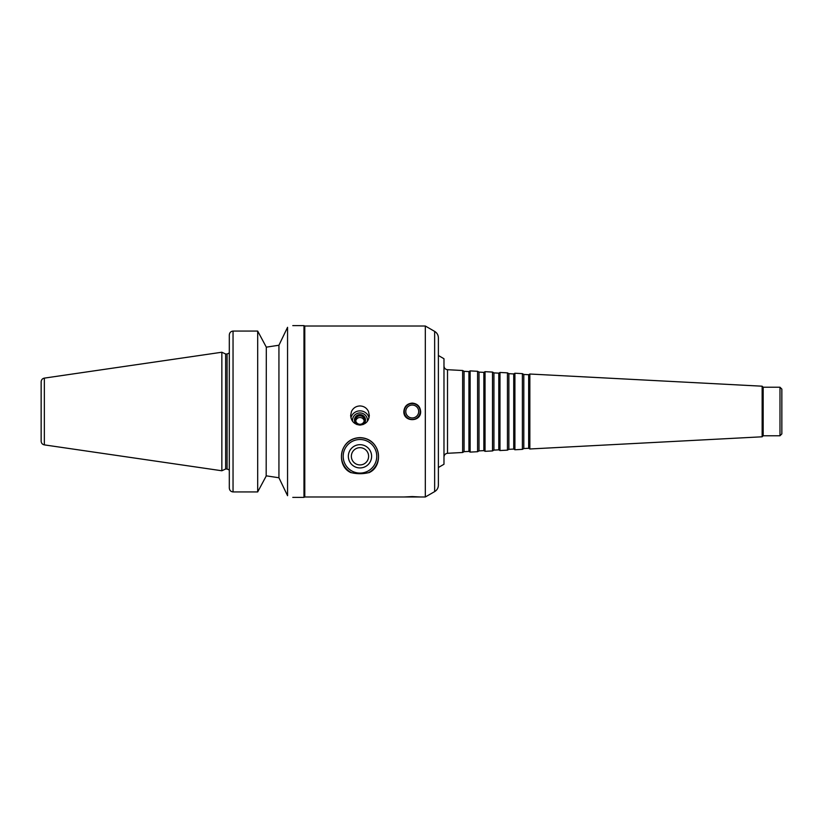 <?xml version="1.0" encoding="UTF-8"?>
<svg xmlns="http://www.w3.org/2000/svg" width="823" height="823" viewBox="0 0 823 823"><rect width="100%" height="100%" fill="white"/><g stroke="black" fill="none" stroke-linecap="round" stroke-linejoin="round"><path stroke-width="1.23" d="M352.635 421.366A7.428 7.304 180 0 1 359.98 412.94A7.428 7.304 180 0 1 367.325 421.366M350.937 417.775A9.331 9.176 180 0 1 369.023 417.775M356.863 424.534A5.524 5.432 180 0 1 355.834 416.448A5.524 5.432 180 0 1 364.126 416.448A5.524 5.432 180 0 1 363.097 424.534M359.98 424.277A4.31 4.238 180 0 1 355.67 420.039A4.31 4.238 180 0 1 359.98 415.8A4.31 4.238 180 0 1 364.291 420.039A4.31 4.238 180 0 1 359.98 424.277M355.752 420.892A4.31 4.238 180 0 1 364.198 420.892M359.98 405.945C363.92 406.12 366.749 407.971 368.488 411.5L369.311 415.42C368.817 421.201 365.71 424.431 359.98 425.09C354.25 424.431 351.143 421.201 350.649 415.42L351.472 411.5C353.211 407.971 356.04 406.12 359.98 405.945M350.999 472.669C335.805 466.219 338.747 438.32 359.98 437.63C381.214 438.32 384.156 466.219 368.961 472.669L368.57 472.669A18.476 18.476 0 0 0 359.98 437.815A18.476 18.476 0 0 0 351.39 472.669L350.999 472.669M359.98 447.681A8.621 8.621 0 0 0 352.511 460.613A8.621 8.621 0 0 0 367.449 460.613A8.621 8.621 0 0 0 359.98 447.681M359.98 444.677A11.625 11.625 0 0 0 349.909 462.115A11.625 11.625 0 0 0 370.052 462.115A11.625 11.625 0 0 0 359.98 444.677M359.98 439.503A16.799 16.799 0 0 0 345.434 464.697A16.799 16.799 0 0 0 374.527 464.697A16.799 16.799 0 0 0 359.98 439.503M368.57 472.669C362.84 474.048 357.12 474.048 351.39 472.669M425.316 326.011L425.316 496.989L434.647 491.609L434.647 331.391L425.316 326.011L304.777 326.011L304.777 496.989L303.975 497.37L303.975 325.63L292.782 325.63M412.251 496.578L420.646 496.989L403.846 496.989L412.251 496.578M405.78 411.5A6.471 6.471 0 0 1 415.481 405.904A6.471 6.471 0 0 1 415.481 417.096A6.471 6.471 0 0 1 405.78 411.5M412.251 403.095C417.343 403.599 420.152 406.397 420.646 411.5C421.16 422.333 403.332 422.333 403.846 411.5C404.35 406.397 407.148 403.599 412.251 403.095M404.278 411.5A7.963 7.963 0 0 1 416.232 404.597A7.963 7.963 0 0 1 416.232 418.403A7.963 7.963 0 0 1 404.278 411.5M266.302 347.152L278.935 345.238L287.556 327.317C294.5 325.106 294.5 325.106 287.556 327.317L287.556 495.683C294.5 497.894 294.5 497.894 287.556 495.683L278.935 477.762L266.302 475.848L278.935 477.762L278.935 345.238L266.302 347.152L262.722 340.455L266.302 347.152L266.179 476.085M233.043 491.938L233.043 331.062L257.681 331.062L262.722 340.455L257.681 331.062L233.043 331.062C230.728 331.36 229.483 332.698 229.308 335.064L229.308 487.936C229.483 490.302 230.728 491.64 233.043 491.938L257.681 491.938L266.302 475.848M229.308 350.649L229.308 335.064M257.681 331.062L257.681 491.938M229.308 487.936L229.308 472.351M44.349 378.117C42.364 378.559 41.304 379.794 41.15 381.81L41.15 441.19C41.304 443.206 42.364 444.441 44.349 444.883L221.85 470.766L221.85 352.234L44.349 378.117L44.349 444.883M221.85 352.234L225.646 354.003L225.646 468.997L221.85 470.766M434.647 331.391C437.044 332.883 438.289 335.043 438.381 337.862L438.381 485.138C438.289 487.957 437.044 490.117 434.647 491.609M438.381 467.505L443.978 464.265L443.978 358.735L438.381 355.495L438.381 411.5M464.069 371.327L464.069 451.673L468.925 451.416L468.925 371.584L464.069 371.327L462.649 370.504L462.649 452.496L447.517 453.288C445.356 453.596 444.173 454.841 443.978 457.012M468.925 371.584L470.118 370.895L470.118 452.105L468.925 451.416M479.007 372.109L479.007 450.891L483.862 450.634L483.862 372.366L479.007 372.109L477.577 371.286L477.577 451.714L470.118 452.105M483.862 372.366L485.045 371.677L485.045 451.323L483.862 450.634M493.934 372.891L493.934 450.109L498.789 449.852L498.789 373.148L493.934 372.891L492.514 372.068L492.514 450.932L485.045 451.323M498.789 373.148L499.983 372.459L499.983 450.541L498.789 449.852M508.871 373.673L508.871 449.327L513.727 449.07L513.727 373.93L508.871 373.673L507.452 372.85L507.452 450.15L499.983 450.541M513.727 373.93L514.91 373.241L514.91 449.759L513.727 449.07M523.809 374.455L523.809 448.545L528.664 448.288L528.664 374.712L523.809 374.455L522.379 373.632L522.379 449.368L514.91 449.759M528.664 374.712L529.847 374.023L529.847 448.977L528.664 448.288M762.149 436.797L763.178 435.768L763.178 387.232L762.149 386.203L762.149 436.797L529.847 448.977M763.178 387.232L779.988 387.232L779.988 435.768L763.178 435.768M779.988 387.232L781.85 389.104L781.85 433.896L779.988 435.768M225.646 354.003L227.076 354.003L227.076 468.997L229.308 470.005M462.649 370.504L447.517 369.712L447.517 453.288M292.782 497.37L303.975 497.37M225.646 468.997L227.076 468.997M227.076 354.003L229.308 352.995M304.777 326.011L303.975 325.63M304.777 496.989L403.846 496.989M420.646 496.989L425.316 496.989M447.517 369.712C445.356 369.404 444.173 368.159 443.978 365.988M464.069 451.673L462.649 452.496M477.577 371.286L470.118 370.895M479.007 450.891L477.577 451.714M492.514 372.068L485.045 371.677M493.934 450.109L492.514 450.932M507.452 372.85L499.983 372.459M508.871 449.327L507.452 450.15M522.379 373.632L514.91 373.241M523.809 448.545L522.379 449.368M762.149 386.203L529.847 374.023"/></g></svg>

